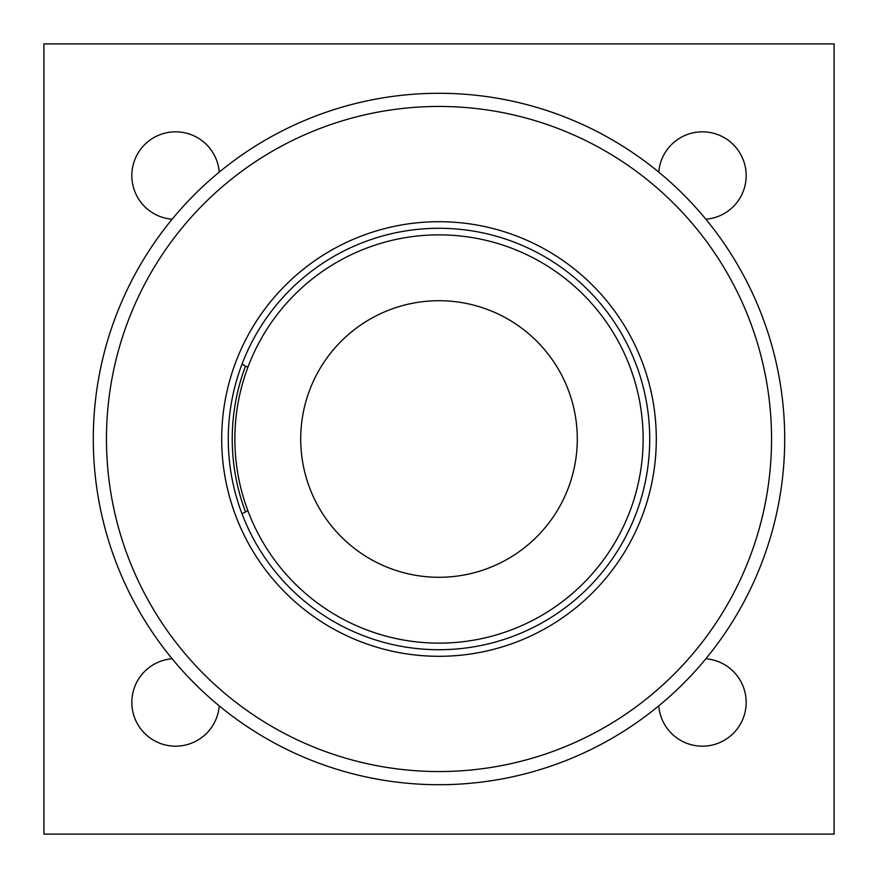 <?xml version="1.0" encoding="UTF-8"?>
<svg xmlns="http://www.w3.org/2000/svg" width="878" height="878" viewBox="0 0 878 878"><rect width="100%" height="100%" fill="white"/><g stroke="black" fill="none" stroke-linecap="round" stroke-linejoin="round"><path stroke-width="1.32" d="M439 643.135A204.135 204.135 0 0 0 643.135 439A204.135 204.135 0 0 0 439 234.865A204.135 204.135 0 0 0 234.865 439A204.135 204.135 0 0 0 439 643.135M439 577.285A138.285 138.285 0 0 0 577.285 439A138.285 138.285 0 0 0 439 300.715A138.285 138.285 0 0 0 300.715 439A138.285 138.285 0 0 0 439 577.285M247.859 367.344L242.01 364.183M242.01 513.817L247.859 510.656M219.237 705.868A43.768 43.768 0 0 1 173.866 746.135A43.768 43.768 0 0 1 131.832 702.4A43.768 43.768 0 0 1 172.132 658.763M705.868 658.763A43.768 43.768 0 0 1 746.168 702.4A43.768 43.768 0 0 1 704.134 746.135A43.768 43.768 0 0 1 658.763 705.868M658.763 172.132A43.768 43.768 0 0 1 704.134 131.865A43.768 43.768 0 0 1 746.168 175.6A43.768 43.768 0 0 1 705.868 219.237M172.132 219.237A43.768 43.768 0 0 1 131.832 175.6A43.768 43.768 0 0 1 173.866 131.865A43.768 43.768 0 0 1 219.237 172.132M43.9 834.1L43.9 43.9L834.1 43.9L834.1 834.1L43.9 834.1M439 228.28A210.72 210.72 0 0 1 649.72 439A210.72 210.72 0 0 1 439 649.72A210.72 210.72 0 0 1 228.28 439A210.72 210.72 0 0 1 439 228.28M439 656.305A217.305 217.305 0 0 0 627.188 330.347A217.305 217.305 0 0 0 250.812 330.347A217.305 217.305 0 0 0 439 656.305M784.712 439A345.712 345.712 0 0 0 439 93.287A345.712 345.712 0 0 0 93.287 439A345.712 345.712 0 0 0 439 784.712A345.712 345.712 0 0 0 784.712 439M245.522 511.918A206.769 206.769 0 0 1 245.522 366.082M439 771.542A332.542 332.542 0 0 1 106.457 439A332.542 332.542 0 0 1 439 106.457A332.542 332.542 0 0 1 771.542 439A332.542 332.542 0 0 1 439 771.542"/></g></svg>
